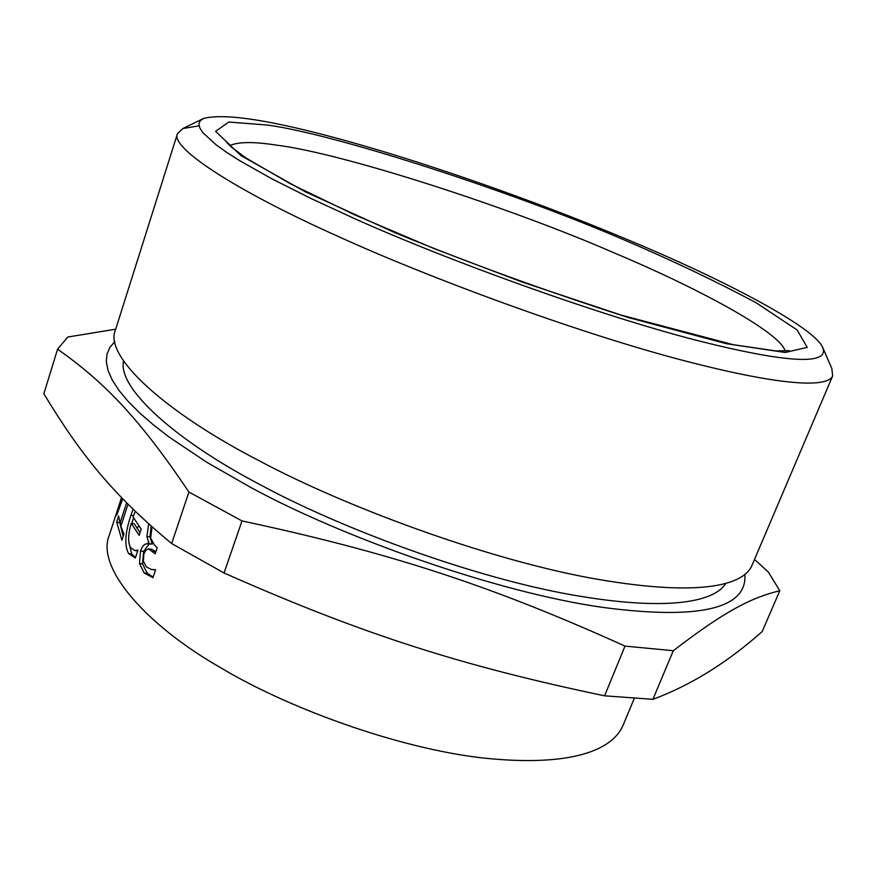 <?xml version="1.0" encoding="UTF-8"?>
<svg xmlns="http://www.w3.org/2000/svg" width="877" height="877" viewBox="0 0 877 877"><rect width="100%" height="100%" fill="white"/><g stroke="black" fill="none" stroke-linecap="round" stroke-linejoin="round"><path stroke-width="1.32" d="M123.197 536.351L119.864 522.835L116.685 522.056L118.658 515.994L119.963 523.218L126.617 502.806M121.684 523.613L119.963 523.218M128.009 504.209L120.829 526.211L123.953 534.038L121.925 540.232L116.685 522.056M152.072 526.869L150.636 538.029L154.385 544.902L157.213 547.752L155.185 553.825L148.63 548.947L145.922 550.065L143.872 553.957L143.389 561.335L146.393 566.871L151.392 569.535L155.602 569.688L152.927 577.691L144.245 573.021L139.498 563.582L140.506 551.03C142.184 546.185 144.431 543.784 147.237 543.817L152.192 544.102L149.956 536.801L151.162 526.068M153.113 577.132L147.248 573.229L142.556 563.889L143.587 551.381L148.904 544.299M155.273 569.82L152.773 569.688M155.876 551.732L151.688 549.221L148.63 548.947M149.956 536.801L146.887 536.461L148.684 523.843M152.192 544.102L149.145 543.806L146.887 536.461M135.496 557.487L131.802 554.045L128.941 542.885M131.868 523.426L133.534 517.748M140.002 532.69L134.367 523.876L131.188 523.306C127.987 534.51 127.823 542.655 130.706 547.741L134.751 550.537L137.93 550.109L135.321 558.035L128.667 553.584C124.227 545.713 124.994 532.931 130.958 515.227L133.085 509.23M135.222 511.302L133.118 517.024L141.175 529.127L139.136 535.332L131.188 523.306M119.656 507.059L119.064 506.895L122.144 498.224M121.815 497.884L119.064 506.895M117.726 512.343L117.079 512.157L121.607 497.665M122.703 498.805L116.652 515.325L117.079 512.157M121.53 497.588L109.208 535.496C96.031 567.266 145.034 624.457 220.215 667.463C286.669 707.531 396.678 748.103 482.482 757.936C568.471 767.123 611.74 751.26 622.966 725.542L634.323 698.245M779.806 590.736L762.157 631.593C727.011 662.793 690.594 685.365 652.916 699.32L604.582 695.823C461.916 665.961 362.519 634.29 224.052 572.988L171.673 543.554C111.982 494.025 80.432 454.056 43.85 393.762L57.586 349.178C103.168 381.396 137.536 415.731 188.928 492.03L241.997 520.927C391.898 552.959 493.345 586.549 625.027 646.108L673.284 650.723C725.63 610.491 751.721 597.544 779.806 590.736L768.351 572.078L754.527 559.416M171.673 543.554L188.928 492.03M115.709 329.182L67.814 337.02L57.586 349.178M652.916 699.32L673.284 650.723M604.582 695.823L625.027 646.108M224.052 572.988L241.997 520.927M114.865 341.591L109.921 347.314L107.016 354.023L106.325 361.708L108.003 370.346L112.146 379.873L118.823 390.221L128.009 401.282L139.64 412.935L153.596 425.038L169.678 437.459L207.279 462.574L250.197 487.119C341.208 536.932 497.084 592.644 603.464 607.498C708.945 621.322 747.138 604.944 744.858 574.632M123.569 360.951C117.332 388.336 176.178 440.923 261.017 485.134C338.719 527.154 464.854 574.501 563.593 593.345C662.552 611.883 713.275 603.091 725.652 583.665M199.068 125.839L182.898 128.524L177.483 133.622L115.402 330.136C103.672 356.435 165.643 412.661 259.669 461.006C344.047 506.139 482.964 557.783 588.094 577.592C693.334 596.952 742.611 586.998 751.896 565.588L832.646 375.981L831.856 368.581L822.692 347.445C813.593 326.112 716.498 276.463 628.228 239.936C553.672 208.507 451.162 171.136 366.202 146.492C281.177 121.793 226.979 112.431 203.617 118.439L200.241 120.708L198.893 123.832L199.748 127.834L202.916 132.734L216.476 145.111L226.88 152.499L239.596 160.601L271.333 178.546L309.998 198.016L353.332 218.055C444.968 259.417 596.448 314.58 696.689 340.364C795.998 365.468 829.094 363.527 822.692 347.445M177.483 133.622C169.469 147.676 237.875 191.614 337.13 235.946C426.397 276.781 570.434 330.201 676.003 358.55C781.571 386.625 827.428 387.842 832.646 375.981M148.257 541.931L148.443 543.937M138.928 526.079L136.911 528.107M143.587 551.381L140.506 551.03M142.556 563.889L139.498 563.582M147.248 573.229L144.245 573.021M155.7 551.556L152.708 551.326M149.583 524.654L148.454 524.512M133.545 515.72L130.958 515.227M131.802 554.045L128.667 553.584M623.284 239.542C514.306 192.611 338.95 135.069 268.066 125.115L228.809 122.035L215.589 131.353L241.054 155.635L305.437 191.855L395.023 232.734C469.294 263.199 547.138 291.493 628.535 317.606L726.496 343.718L785.189 352.477L807.235 347.369L797.116 329.949L756.007 302.697C715.983 281.331 671.749 260.272 623.284 239.542M785.134 351.041C780.157 331.835 693.696 286.121 613.144 252.455C509.592 207.312 341.997 152.938 275.422 144.979C253.267 141.581 238.062 141.789 229.785 145.615M137.667 550.92L134.751 550.537M203.617 118.439L182.898 128.524M789.377 350.657L775.805 350.932L733.183 344.672L621.069 315.073L521.694 281.868L434.279 248.673L354.659 214.832L290.112 183.633L245.933 157.992L231.506 147.183L226.814 142.556"/></g></svg>

